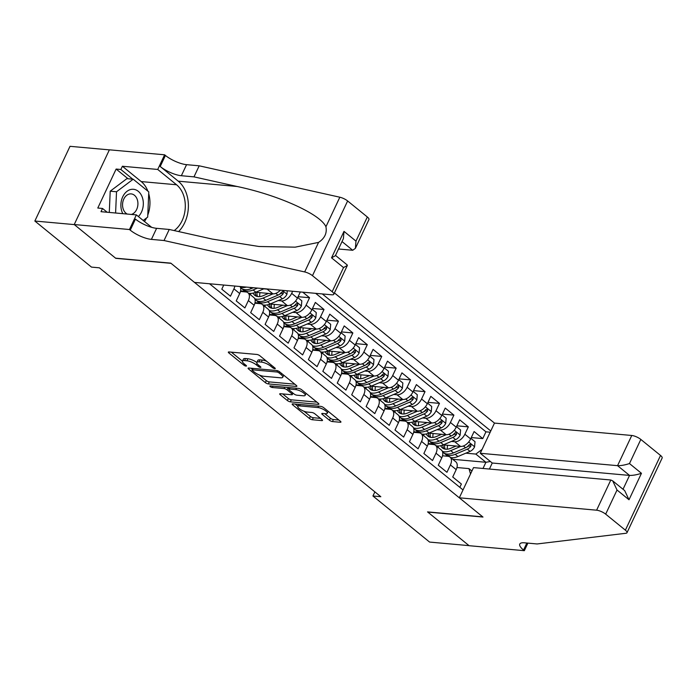 <?xml version="1.0" encoding="UTF-8"?>
<svg xmlns="http://www.w3.org/2000/svg" width="697" height="697" viewBox="0 0 697 697"><rect width="100%" height="100%" fill="white"/><g stroke="black" fill="none" stroke-linecap="round" stroke-linejoin="round"><path stroke-width="1.05" d="M274.818 368.704A1.612 0.479 -154.8 0 0 275.28 368.582A1.612 0.479 -154.8 0 0 274.906 367.999L259.859 355.758A2.3 0.688 -154.8 0 0 256.888 354.459L229.008 351.941A2.3 0.688 -154.8 0 0 228.346 352.116A2.3 0.688 -154.8 0 0 228.877 352.961L243.933 365.202A1.612 0.479 -154.8 0 0 246.006 366.108A1.612 0.479 -154.8 0 0 246.468 365.986A1.612 0.479 -154.8 0 0 246.102 365.394L244.15 363.808A7.353 2.213 -154.8 0 1 242.46 361.133A7.353 2.213 -154.8 0 1 244.577 360.576L246.895 360.785A7.353 2.213 -154.8 0 1 256.391 364.914L258.334 366.5A1.612 0.479 -154.8 0 0 260.408 367.406A1.612 0.479 -154.8 0 0 260.878 367.284A1.612 0.479 -154.8 0 0 260.504 366.7L258.552 365.115A7.353 2.213 -154.8 0 1 256.862 362.431A7.353 2.213 -154.8 0 1 258.979 361.874L261.305 362.083A7.353 2.213 -154.8 0 1 270.793 366.221L272.745 367.798A1.612 0.479 -154.8 0 0 274.818 368.704M329.472 420.274A2.3 0.688 -154.8 0 0 332.443 421.563L340.258 422.269A2.3 0.688 -154.8 0 0 340.92 422.094A2.3 0.688 -154.8 0 0 340.397 421.258L323.678 407.658A2.3 0.688 -154.8 0 0 320.716 406.368L292.827 403.851A2.3 0.688 -154.8 0 0 292.174 404.025A2.3 0.688 -154.8 0 0 292.696 404.861L309.416 418.461A2.3 0.688 -154.8 0 0 312.378 419.751L321.831 420.605A2.3 0.688 -154.8 0 0 322.493 420.43A2.3 0.688 -154.8 0 0 321.962 419.594L314.809 413.774A2.3 0.688 -154.8 0 0 311.847 412.485L307.159 412.058A6.142 1.847 -154.8 0 1 300.747 409.67A6.142 1.847 -154.8 0 1 297.811 406.36A6.142 1.847 -154.8 0 1 299.579 405.898L317.937 407.553A6.142 1.847 -154.8 0 1 324.34 409.949A6.142 1.847 -154.8 0 1 327.285 413.251A6.142 1.847 -154.8 0 1 325.508 413.713L322.45 413.443A2.3 0.688 -154.8 0 0 321.787 413.617A2.3 0.688 -154.8 0 0 322.319 414.454L329.472 420.274L330.422 418.252A2.3 0.688 -154.8 0 0 333.393 419.542L338.899 420.038M427.54 511.894L469.037 545.638L429.587 542.074L372.939 496.003L380.823 496.717L99.392 267.822L91.499 267.108L34.85 221.036L74.3 224.6L115.798 258.343L171.026 263.327L482.768 516.878L427.54 511.894M296.208 386.434A2.3 0.688 -154.8 0 0 296.87 386.26A2.3 0.688 -154.8 0 0 296.338 385.424L279.619 371.832A2.3 0.688 -154.8 0 0 276.657 370.534L248.777 368.016A2.3 0.688 -154.8 0 0 248.115 368.19A2.3 0.688 -154.8 0 0 248.637 369.035L265.357 382.627A2.3 0.688 -154.8 0 0 268.319 383.916L296.208 386.434L296.582 385.641M301.653 389.745L318.363 403.336A2.3 0.688 -154.8 0 1 318.895 404.182A2.3 0.688 -154.8 0 1 318.233 404.356L290.353 401.838A2.3 0.688 -154.8 0 1 287.391 400.54L280.229 394.729A2.3 0.688 -154.8 0 1 279.706 393.883A2.3 0.688 -154.8 0 1 280.368 393.709L291.668 394.737A2.3 0.688 -154.8 0 0 292.331 394.563A2.3 0.688 -154.8 0 0 291.808 393.718L287.059 389.858A2.3 0.688 -154.8 0 0 284.088 388.569L272.318 387.506A1.612 0.479 -154.8 0 1 270.645 386.879A1.612 0.479 -154.8 0 1 269.878 386.016A1.612 0.479 -154.8 0 1 270.34 385.894L298.682 388.456A2.3 0.688 -154.8 0 1 301.653 389.745M471.277 437.559L482.768 438.596L474.108 431.548L470.641 438.918L464.864 434.231A9.357 5.681 129.1 0 1 454.749 441.732L451.412 441.436M456.849 425.823L468.332 426.86L459.671 419.812L456.204 427.183L450.428 422.487A9.357 5.681 129.1 0 1 440.321 429.997L436.975 429.692M442.412 414.079L453.904 415.116L445.244 408.076L441.776 415.447L436 410.751A9.357 5.681 129.1 0 1 425.884 418.261L422.548 417.956M427.984 402.343L439.467 403.38L430.807 396.34L427.339 403.711L421.563 399.015A9.357 5.681 129.1 0 1 411.457 406.517L408.111 406.22M413.548 390.608L425.031 391.644L416.379 384.596L412.903 391.967L407.135 387.271A9.357 5.681 129.1 0 1 397.02 394.781L393.683 394.476M399.12 378.863L410.603 379.9L401.942 372.86L398.475 380.231L392.699 375.535A9.357 5.681 129.1 0 1 382.583 383.045L379.246 382.74M384.683 367.127L396.166 368.164L387.506 361.124L384.038 368.495L378.271 363.799A9.357 5.681 129.1 0 1 368.155 371.301L364.819 371.004M370.255 355.392L381.738 356.428L373.078 349.38L369.61 356.751L363.834 352.055A9.357 5.681 129.1 0 1 353.719 359.565L350.382 359.269M355.818 343.647L367.302 344.684L358.641 337.644L355.174 345.015L349.406 340.319A9.357 5.681 129.1 0 1 339.291 347.829L335.954 347.524M341.382 331.911L352.874 332.948L344.213 325.908L340.746 333.279L334.969 328.583A9.357 5.681 129.1 0 1 324.854 336.093L321.517 335.788M326.954 320.176L338.437 321.212L329.777 314.164L326.309 321.535L320.542 316.847A9.357 5.681 129.1 0 1 310.426 324.349L307.089 324.053M312.517 308.44L324.009 309.477L315.349 302.428L311.881 309.799L306.105 305.103A9.357 5.681 129.1 0 1 295.99 312.613L292.653 312.308M298.089 296.695L309.573 297.732L302.742 292.182M223.746 285.047L221.803 289.177L230.463 296.216L233.931 288.846A9.357 5.681 129.1 0 0 234.845 286.049M240.021 286.519A9.357 5.681 -50.9 0 1 239.707 293.542L236.231 300.912L244.891 307.952L248.359 300.581A9.357 5.681 129.1 0 0 247.958 292.757A9.357 5.681 129.1 0 0 245.849 291.938L240.465 291.451M247.958 292.757L253.734 297.445A9.357 5.681 -50.9 0 1 254.135 305.277L250.667 312.648L259.328 319.696L262.795 312.326A9.357 5.681 129.1 0 0 262.386 304.493A9.357 5.681 129.1 0 0 260.286 303.674L254.902 303.186M262.386 304.493L268.162 309.189A9.357 5.681 -50.9 0 1 268.572 317.022L265.104 324.393L273.755 331.432L277.232 324.061A9.357 5.681 129.1 0 0 276.822 316.229A9.357 5.681 129.1 0 0 274.714 315.419L269.33 314.931M276.822 316.229L282.599 320.925A9.357 5.681 -50.9 0 1 282.999 328.757L279.532 336.128L288.192 343.168L291.66 335.797A9.357 5.681 129.1 0 0 291.259 327.965A9.357 5.681 129.1 0 0 289.15 327.154L283.766 326.666M291.259 327.965L297.027 332.661A9.357 5.681 -50.9 0 1 297.436 340.493L293.968 347.864L302.629 354.912L306.096 347.542A9.357 5.681 129.1 0 0 305.687 339.709A9.357 5.681 129.1 0 0 303.578 338.89L298.194 338.402M305.687 339.709L311.463 344.405A9.357 5.681 -50.9 0 1 311.864 352.238L308.396 359.608L317.057 366.648L320.524 359.277A9.357 5.681 129.1 0 0 320.123 351.445A9.357 5.681 129.1 0 0 318.015 350.626A17.904 10.856 129.1 0 1 317.806 350.486L315.061 348.256A17.904 10.856 -50.9 0 0 325.29 348.657L337.418 343.508A6.203 3.764 -50.9 0 0 341.016 340.537L340.816 338.568L339.291 339.125A6.203 3.764 129.1 0 1 335.693 342.096L323.556 347.254A17.904 10.856 129.1 0 1 313.336 346.845L312.7 346.331M320.123 351.445L325.891 356.141A9.357 5.681 -50.9 0 1 326.301 363.973L322.833 371.344L331.493 378.384L334.961 371.013A9.357 5.681 129.1 0 0 334.551 363.181A9.357 5.681 129.1 0 0 332.452 362.37L327.059 361.882M334.551 363.181L340.328 367.877A9.357 5.681 -50.9 0 1 340.728 375.709L337.261 383.08L345.921 390.128L349.389 382.758A9.357 5.681 129.1 0 0 348.988 374.925A9.357 5.681 129.1 0 0 346.879 374.106L341.495 373.618M348.988 374.925L354.756 379.621A9.357 5.681 -50.9 0 1 355.165 387.445L351.697 394.816L360.358 401.864L363.825 394.493A9.357 5.681 129.1 0 0 363.416 386.661A9.357 5.681 129.1 0 0 361.316 385.842L355.932 385.363M363.416 386.661L369.192 391.357A9.357 5.681 -50.9 0 1 369.593 399.189L366.125 406.56L374.786 413.6L378.253 406.229A9.357 5.681 129.1 0 0 377.852 398.396A9.357 5.681 129.1 0 0 375.744 397.586A17.904 10.856 129.1 0 1 375.535 397.438L372.799 395.208A17.904 10.856 -50.9 0 0 383.019 395.608L395.155 390.459A6.203 3.764 -50.9 0 0 398.754 387.488L398.545 385.519L397.02 386.077A6.203 3.764 129.1 0 1 393.422 389.057L381.285 394.206A17.904 10.856 129.1 0 1 371.065 393.796L370.429 393.282M377.852 398.396L383.62 403.093A9.357 5.681 -50.9 0 1 384.03 410.925L380.562 418.296L389.222 425.336L392.69 417.965A9.357 5.681 129.1 0 0 392.28 410.141A9.357 5.681 129.1 0 0 390.181 409.322L384.796 408.834M392.28 410.141L398.057 414.828A9.357 5.681 -50.9 0 1 398.466 422.661L394.99 430.032L403.65 437.08L407.126 429.709A9.357 5.681 129.1 0 0 406.717 421.877A9.357 5.681 129.1 0 0 404.608 421.058L399.224 420.57M406.717 421.877L412.493 426.573A9.357 5.681 -50.9 0 1 412.894 434.405L409.427 441.776L418.087 448.816L421.554 441.445A9.357 5.681 129.1 0 0 421.145 433.612A9.357 5.681 129.1 0 0 419.045 432.802A17.904 10.856 129.1 0 1 418.836 432.654L416.092 430.424A17.904 10.856 -50.9 0 0 426.311 430.824L438.448 425.675A6.203 3.764 -50.9 0 0 442.046 422.704L441.837 420.735L440.321 421.293A6.203 3.764 129.1 0 1 436.723 424.264L424.586 429.422A17.904 10.856 129.1 0 1 414.358 429.012L413.73 428.498M421.145 433.612L426.921 438.308A9.357 5.681 -50.9 0 1 427.331 446.141L423.863 453.512L432.523 460.551L435.991 453.181A9.357 5.681 129.1 0 0 435.581 445.348A9.357 5.681 129.1 0 0 433.473 444.538L428.089 444.05M435.581 445.348L441.358 450.044A9.357 5.681 -50.9 0 1 441.759 457.877L438.291 465.248L446.951 472.296L450.419 464.925A9.357 5.681 129.1 0 0 450.018 457.093A9.357 5.681 129.1 0 0 447.91 456.274L442.525 455.786M470.641 438.918A9.357 5.681 -50.9 0 1 460.525 446.428L443.301 444.878M432.68 443.919L428.211 443.51M456.204 427.183A9.357 5.681 -50.9 0 1 446.089 434.693L428.873 433.133M418.252 432.175L413.783 431.774M441.776 415.447A9.357 5.681 -50.9 0 1 431.661 422.957L414.436 421.397M403.816 420.439L399.346 420.038M427.339 403.711A9.357 5.681 -50.9 0 1 417.224 411.213L400 409.662M389.388 408.703L384.918 408.294M412.903 391.967A9.357 5.681 -50.9 0 1 402.796 399.477L385.572 397.926M374.951 396.959L370.482 396.558M398.475 380.231A9.357 5.681 -50.9 0 1 388.36 387.741L371.135 386.182M360.523 385.223L356.054 384.822M384.038 368.495A9.357 5.681 -50.9 0 1 373.932 375.997L356.707 374.446M346.087 373.487L341.617 373.087M369.61 356.751A9.357 5.681 -50.9 0 1 359.495 364.261L342.271 362.71M331.65 361.752L327.189 361.342M355.174 345.015A9.357 5.681 -50.9 0 1 345.059 352.525L327.843 350.966M317.222 350.007L312.753 349.606M340.746 333.279A9.357 5.681 -50.9 0 1 330.631 340.781L313.406 339.23M302.786 338.272L298.325 337.871M326.309 321.535A9.357 5.681 -50.9 0 1 316.194 329.045L298.978 327.494M288.358 326.536L283.888 326.126M311.881 309.799A9.357 5.681 -50.9 0 1 301.766 317.309L284.542 315.75M273.921 314.791L269.451 314.391M292.662 291.268L291.668 293.367A9.357 5.681 129.1 0 1 281.562 300.877L278.216 300.573M300.32 291.956L297.445 298.063A9.357 5.681 -50.9 0 1 287.33 305.574L270.114 304.014M259.493 303.056L255.024 302.655M268.476 289.089A9.357 5.681 129.1 0 1 267.125 289.133L263.788 288.837M280.386 290.161A9.357 5.681 -50.9 0 1 272.902 293.829L255.677 292.278M245.056 291.32L240.587 290.919M489.416 469.046L492.248 463.017L480.268 453.277L494.478 423.088L334.429 292.914M490.775 430.964L322.31 293.942M209.544 283.766L463.026 489.93M413.661 432.314L419.045 432.802M370.36 397.098L375.744 397.586M312.631 350.147L318.015 350.626M459.828 487.334L461.388 484.032L452.728 476.992L456.195 469.621A9.357 5.681 -50.9 0 0 455.786 461.789L450.018 457.093M309.573 297.732L306.105 305.103M324.009 309.477L320.542 316.847M338.437 321.212L334.969 328.583M352.874 332.948L349.406 340.319M367.302 344.684L363.834 352.055M381.738 356.428L378.271 363.799M396.166 368.164L392.699 375.535M410.603 379.9L407.135 387.271M425.031 391.644L421.563 399.015M439.467 403.38L436 410.751M453.904 415.116L450.428 422.487M468.332 426.86L464.864 434.231M482.768 438.596L485.948 431.826L315.68 293.35M452.719 459.288L485.914 462.285L475.816 454.069L465.849 453.172M109.368 149.872L70.014 146.318L34.85 221.036M374.873 491.882L372.939 496.003M483.004 468.471L485.914 462.285L490.383 461.501M456.953 467.53L468.968 468.611L471.921 471.015M470.527 473.977L468.968 468.611M475.816 454.069L482.089 449.408M485.948 431.826L490.183 432.21M266.637 361.273A7.353 2.213 -154.8 0 0 262.255 360.061L261.305 362.083M256.862 362.431L257.812 360.41A7.353 2.213 -154.8 0 1 259.929 359.852L262.255 360.061M256.836 362.51A7.353 2.213 -154.8 0 0 247.844 358.763L246.895 360.785M242.46 361.133L243.41 359.112A7.353 2.213 -154.8 0 1 245.527 358.554L247.844 358.763M231.326 352.151L242.434 361.185M259.528 375.091L266.306 380.606A2.3 0.688 -154.8 0 0 269.277 381.904L294.84 384.204M251.086 368.225L252.314 369.227M279.009 372.904A1.612 0.479 -154.8 0 0 276.936 371.998L252.462 369.785A1.612 0.479 -154.8 0 0 252 369.907A1.612 0.479 -154.8 0 0 252.366 370.49L254.422 372.163A7.353 2.213 -154.8 0 0 263.91 376.302L280.638 377.809A7.353 2.213 -154.8 0 0 282.755 377.251A7.353 2.213 -154.8 0 0 281.065 374.568L279.009 372.904L279.541 371.771M282.755 377.251L283.705 375.23A7.353 2.213 -154.8 0 0 283.731 375.178M316.874 402.125L291.302 399.817L290.353 401.838M282.677 393.918L288.34 398.527A2.3 0.688 -154.8 0 0 291.302 399.817M288.976 388.63L288.009 387.846A2.3 0.688 -154.8 0 0 287.425 387.436M303.404 395.791A6.142 1.847 -154.8 0 0 305.173 395.33A6.142 1.847 -154.8 0 0 302.237 392.019A6.142 1.847 -154.8 0 0 295.824 389.632L289.36 389.048A2.3 0.688 -154.8 0 0 288.697 389.222A2.3 0.688 -154.8 0 0 289.229 390.059L293.968 393.918A2.3 0.688 -154.8 0 0 296.939 395.208L303.404 395.791M324.767 413.652L330.422 418.252M303.97 411.239L310.365 416.44A2.3 0.688 -154.8 0 0 313.328 417.73L320.463 418.374M295.145 404.06L297.854 406.264M138.381 216.532A15.212 11.196 95.2 0 0 142.144 196.885A15.212 11.196 95.2 0 0 127.072 191.266A15.212 11.196 95.2 0 0 122.062 211.984A15.212 11.196 95.2 0 0 122.82 213.665M131.402 214.432A10.411 7.667 95.2 0 0 137.109 199.098A10.411 7.667 95.2 0 0 131.175 193.897A10.411 7.667 95.2 0 0 123.953 198.758A10.411 7.667 95.2 0 0 123.36 209.44A10.411 7.667 95.2 0 0 127.272 214.066M109.29 212.437L110.213 191.187L126.889 178.65L133.197 179.216L148.783 191.893L147.686 217.107L143.216 220.47M115.597 213.012L116.521 191.762L133.197 179.216M110.213 191.187L116.521 191.762M338.533 248.995L352.717 250.275L342.027 241.571M164.03 240.526L169.232 229.47L212.35 239.097L258.996 246.494L295.136 247.165L318.573 242.39C324.715 238.322 327.163 233.112 325.926 226.769C320.515 214.179 278.582 195.16 237.111 186.491L193.984 176.864L181.359 175.722A16.38 4.923 25.2 0 1 160.214 166.505L165.416 155.448L164.623 154.804L109.385 149.82L74.231 224.539L115.58 258.169L170.809 263.152L194.48 282.407L331.772 294.796A7.022 2.108 -154.8 0 0 333.793 294.265A7.022 2.108 -154.8 0 0 332.173 291.703L312.474 275.681A7.022 2.108 -154.8 0 0 304.667 271.935L164.03 240.526L151.406 239.385A16.38 4.923 25.2 0 1 130.252 230.167L129.459 229.522L74.231 224.539M193.984 176.864L199.185 165.808L186.561 164.666A16.38 4.923 25.2 0 1 165.416 155.448M130.252 230.167L135.453 219.111A16.38 4.923 25.2 0 0 156.607 228.328L169.232 229.47M332.173 291.703L343.525 267.57L331.545 257.829L343.996 231.378L355.975 241.118L367.328 216.985L347.629 200.963L312.474 275.681M325.926 226.769L339.831 197.216L199.185 165.808M129.459 229.522L136.351 214.885L101.004 211.688L102.52 208.464L107.181 212.245M128.048 178.754L116.129 169.057L97.789 208.037L102.52 208.464M116.129 169.057L120.86 169.484L122.384 166.252L157.731 169.449L164.623 154.804M174.189 230.576A26.329 19.377 95.2 0 0 185.263 207.863A26.329 19.377 95.2 0 0 176.568 184.766L157.731 169.449M136.351 214.885L151.658 227.335M178.615 231.561A30.476 22.435 95.2 0 0 178.249 181.176L160.214 166.505M339.831 197.216A7.022 2.108 25.2 0 1 347.629 200.963M367.328 216.985A7.022 2.108 25.2 0 1 368.948 219.546L355.392 248.359L352.717 250.275M122.384 166.252L141.221 181.577A26.329 19.377 -84.8 0 1 147.877 191.152M148.705 193.627A26.329 19.377 -84.8 0 1 147.773 215.094M146.536 217.978A26.329 19.377 -84.8 0 1 144.488 221.498M132.779 179.181L120.86 169.484M343.525 267.57L347.35 265.461L347.228 264.956L335.51 255.424M331.545 257.829L335.37 255.721L343.412 238.609L343.996 231.378M355.975 241.118L355.392 248.359M459.323 497.806L596.606 510.195L610.816 480.006L473.524 467.609L459.323 497.806L482.986 517.052L427.758 512.068L469.107 545.699L524.336 550.682L527.89 543.129M494.478 423.088L631.77 435.477A7.022 2.108 25.2 0 1 640.831 439.432L660.529 455.455A7.022 2.108 25.2 0 1 662.15 458.016L626.986 532.735A7.022 2.108 -154.8 0 1 625.976 533.266L537.108 543.956L524.484 542.815A16.38 4.923 -154.8 0 0 519.77 544.061A16.38 4.923 -154.8 0 0 523.543 550.038L524.336 550.682M640.831 439.432L629.478 463.557L641.458 473.307L629.008 499.758L617.028 490.017L605.676 514.151L625.375 530.173L660.529 455.455M480.268 453.277L617.559 465.666L631.77 435.477M626.986 532.735A7.022 2.108 -154.8 0 0 625.375 530.173M605.676 514.151A7.022 2.108 -154.8 0 0 596.606 510.195M492.248 463.017L629.539 475.415L617.559 465.666C620.87 465.77 624.843 465.065 629.478 463.557M641.458 473.307C636.823 474.805 632.85 475.511 629.539 475.415L623.022 489.268M629.008 499.758L624.695 490.627L612.715 480.878L610.816 480.006M617.028 490.017L612.715 480.878M246.433 287.094A17.904 10.856 129.1 0 1 240.291 286.998M264.119 288.689L255.869 292.2A17.904 10.856 129.1 0 1 248.454 293.158M245.823 291.938A17.904 10.856 129.1 0 1 245.64 291.79L242.905 289.56A17.904 10.856 -50.9 0 0 253.124 289.969L257.533 288.096M253.368 287.722L251.39 288.558A17.904 10.856 129.1 0 1 241.171 288.157L240.535 287.643M242.094 288.785A17.904 10.856 -50.9 0 0 242.905 289.56M268.467 293.428L263.266 295.641A14.864 9.017 129.1 0 1 254.78 295.301A14.864 9.017 129.1 0 1 253.124 293.088M273.032 293.838L263.083 298.063A17.904 10.856 129.1 0 1 254.727 298.734M250.955 295.188A17.904 10.856 129.1 0 1 250.336 293.393M287.251 290.78L286.937 294.308A6.203 3.764 129.1 0 1 282.433 298.786L270.297 303.936A17.904 10.856 129.1 0 1 262.882 304.894M260.26 303.674A17.904 10.856 129.1 0 1 260.077 303.535L257.332 301.304A17.904 10.856 -50.9 0 0 267.552 301.705L279.689 296.556A6.203 3.764 -50.9 0 0 283.287 293.576L283.078 291.616L281.553 292.174A6.203 3.764 129.1 0 1 277.955 295.145L265.827 300.294A17.904 10.856 129.1 0 1 255.599 299.893L254.971 299.379M259.728 296.582A14.864 9.017 129.1 0 1 259.99 292.67M256.531 300.52A17.904 10.856 -50.9 0 0 257.332 301.304M255.215 292.461A14.864 9.017 -50.9 0 0 256.33 296.199M257.507 296.521A14.864 9.017 129.1 0 1 256.966 292.392M283.287 293.576L281.022 293.376A3.163 1.917 129.1 0 1 279.872 294.125L279.392 294.334M282.895 305.173L277.694 307.377A14.864 9.017 129.1 0 1 269.208 307.037A14.864 9.017 129.1 0 1 267.561 304.833M287.469 305.582L277.511 309.808A17.904 10.856 129.1 0 1 269.155 310.47M265.383 306.933A17.904 10.856 129.1 0 1 264.773 305.129M297.715 297.488L301.827 300.834L301.374 306.053A6.203 3.764 129.1 0 1 296.87 310.522L284.733 315.671A17.904 10.856 129.1 0 1 277.319 316.63M274.688 315.41A17.904 10.856 129.1 0 1 274.505 315.271L271.769 313.04A17.904 10.856 -50.9 0 0 281.989 313.441L294.125 308.292A6.203 3.764 -50.9 0 0 297.724 305.321L297.514 303.352L295.99 303.909A6.203 3.764 129.1 0 1 292.392 306.88L280.255 312.038A17.904 10.856 129.1 0 1 270.035 311.629L269.399 311.115M274.165 308.327A14.864 9.017 129.1 0 1 274.426 304.406M270.959 312.265A17.904 10.856 -50.9 0 0 271.769 313.04M269.652 304.197A14.864 9.017 -50.9 0 0 270.767 307.935M271.943 308.257A14.864 9.017 129.1 0 1 271.394 304.127M297.724 305.321L295.45 305.112A3.163 1.917 129.1 0 1 294.308 305.861L293.82 306.07M297.331 316.908L292.13 319.113A14.864 9.017 129.1 0 1 283.644 318.782A14.864 9.017 129.1 0 1 281.989 316.569M301.897 317.318L291.947 321.544A17.904 10.856 129.1 0 1 283.592 322.214M279.819 318.668A17.904 10.856 129.1 0 1 279.201 316.865M312.143 309.233L316.264 312.578L315.802 317.788A6.203 3.764 129.1 0 1 311.298 322.258L299.161 327.416A17.904 10.856 129.1 0 1 291.747 328.374M289.124 327.154A17.904 10.856 129.1 0 1 288.941 327.006L286.197 324.776A17.904 10.856 -50.9 0 0 296.425 325.185L308.553 320.028A6.203 3.764 -50.9 0 0 312.151 317.057L311.951 315.088L310.426 315.645A6.203 3.764 129.1 0 1 306.828 318.625L294.692 323.774A17.904 10.856 129.1 0 1 284.463 323.373L283.836 322.85M288.593 320.062A14.864 9.017 129.1 0 1 288.863 316.142M285.395 324A17.904 10.856 -50.9 0 0 286.197 324.776M284.08 315.933A14.864 9.017 -50.9 0 0 285.195 319.67M286.371 319.993A14.864 9.017 129.1 0 1 285.831 315.872M312.151 317.057L309.886 316.847A3.163 1.917 129.1 0 1 308.736 317.605L308.257 317.806M311.759 328.644L306.558 330.857A14.864 9.017 129.1 0 1 298.081 330.517A14.864 9.017 129.1 0 1 296.425 328.304M316.333 329.054L306.384 333.279A17.904 10.856 129.1 0 1 298.02 333.95M294.247 330.404A17.904 10.856 129.1 0 1 293.637 328.609M326.579 320.968L330.692 324.314L330.239 329.524A6.203 3.764 129.1 0 1 325.734 334.002L313.598 339.151A17.904 10.856 129.1 0 1 306.183 340.11M303.552 338.89A17.904 10.856 129.1 0 1 303.378 338.751L300.634 336.52A17.904 10.856 -50.9 0 0 310.853 336.921L322.99 331.772A6.203 3.764 -50.9 0 0 326.588 328.792L326.379 326.823L324.854 327.39A6.203 3.764 129.1 0 1 321.256 330.361L309.12 335.51A17.904 10.856 129.1 0 1 298.9 335.109L298.264 334.595M303.029 331.798A14.864 9.017 129.1 0 1 303.291 327.878M299.823 335.736A17.904 10.856 -50.9 0 0 300.634 336.52M298.516 327.677A14.864 9.017 -50.9 0 0 299.632 331.406M300.808 331.728A14.864 9.017 129.1 0 1 300.259 327.607M326.588 328.792L324.314 328.592A3.163 1.917 129.1 0 1 323.173 329.341L322.694 329.542M326.196 340.389L320.995 342.593A14.864 9.017 129.1 0 1 312.509 342.253A14.864 9.017 129.1 0 1 310.853 340.049M330.761 340.798L320.812 345.024A17.904 10.856 129.1 0 1 312.456 345.686M308.684 342.14A17.904 10.856 129.1 0 1 308.074 340.345M341.016 332.704L345.128 336.05L344.666 341.269A6.203 3.764 129.1 0 1 340.162 345.738L328.026 350.887A17.904 10.856 129.1 0 1 320.62 351.846M317.466 343.543A14.864 9.017 129.1 0 1 317.727 339.622M314.26 347.481A17.904 10.856 -50.9 0 0 315.061 348.256M312.944 339.413A14.864 9.017 -50.9 0 0 314.059 343.151M315.236 343.473A14.864 9.017 129.1 0 1 314.695 339.343M341.016 340.537L338.751 340.328A3.163 1.917 129.1 0 1 337.601 341.077L337.121 341.286M340.624 352.124L335.431 354.329A14.864 9.017 129.1 0 1 326.945 353.998A14.864 9.017 129.1 0 1 325.29 351.785M345.198 352.534L335.248 356.759A17.904 10.856 129.1 0 1 326.884 357.43M323.112 353.884A17.904 10.856 129.1 0 1 322.502 352.081M355.444 344.449L359.556 347.794L359.103 353.004A6.203 3.764 129.1 0 1 354.599 357.474L342.462 362.632A17.904 10.856 129.1 0 1 335.048 363.59M332.417 362.362A17.904 10.856 129.1 0 1 332.242 362.222L329.498 359.992A17.904 10.856 -50.9 0 0 339.718 360.401L351.854 355.243A6.203 3.764 -50.9 0 0 355.453 352.273L355.243 350.303L353.719 350.861A6.203 3.764 129.1 0 1 350.121 353.841L337.984 358.99A17.904 10.856 129.1 0 1 327.764 358.589L327.128 358.066M331.894 355.278A14.864 9.017 129.1 0 1 332.155 351.358M328.688 359.216A17.904 10.856 -50.9 0 0 329.498 359.992M327.381 351.149A14.864 9.017 -50.9 0 0 328.496 354.886M329.672 355.209A14.864 9.017 129.1 0 1 329.123 351.088M355.453 352.273L353.179 352.063A3.163 1.917 129.1 0 1 352.037 352.821L351.558 353.022M355.061 363.86L349.859 366.064A14.864 9.017 129.1 0 1 341.373 365.733A14.864 9.017 129.1 0 1 339.718 363.52M359.635 364.27L349.676 368.495A17.904 10.856 129.1 0 1 341.321 369.166M337.548 365.62A17.904 10.856 129.1 0 1 336.939 363.817M369.88 356.184L373.993 359.53L373.531 364.74A6.203 3.764 129.1 0 1 369.027 369.218L356.89 374.367A17.904 10.856 129.1 0 1 349.485 375.326M346.853 374.106A17.904 10.856 129.1 0 1 346.67 373.967L343.926 371.736A17.904 10.856 -50.9 0 0 354.154 372.137L366.291 366.988A6.203 3.764 -50.9 0 0 369.889 364.008L369.68 362.039L368.155 362.597A6.203 3.764 129.1 0 1 364.557 365.577L352.421 370.726A17.904 10.856 129.1 0 1 342.201 370.325L341.565 369.811M346.331 367.014A14.864 9.017 129.1 0 1 346.592 363.093M343.124 370.952A17.904 10.856 -50.9 0 0 343.926 371.736M341.818 362.884A14.864 9.017 -50.9 0 0 342.924 366.622M344.109 366.944A14.864 9.017 129.1 0 1 343.56 362.823M369.889 364.008L367.615 363.808A3.163 1.917 129.1 0 1 366.465 364.557L365.986 364.758M369.488 375.596L364.296 377.809A14.864 9.017 129.1 0 1 355.81 377.469A14.864 9.017 129.1 0 1 354.154 375.256M374.062 376.014L364.113 380.24A17.904 10.856 129.1 0 1 355.749 380.902M351.985 377.356A17.904 10.856 129.1 0 1 351.366 375.561M384.308 367.92L388.429 371.266L387.968 376.485A6.203 3.764 129.1 0 1 383.463 380.954L371.327 386.103A17.904 10.856 129.1 0 1 363.912 387.062M361.281 385.842A17.904 10.856 129.1 0 1 361.107 385.702L358.363 383.472A17.904 10.856 -50.9 0 0 368.582 383.873L380.719 378.724A6.203 3.764 -50.9 0 0 384.317 375.744L384.108 373.784L382.583 374.341A6.203 3.764 129.1 0 1 378.985 377.312L366.849 382.47A17.904 10.856 129.1 0 1 356.629 382.061L355.993 381.547M360.758 378.75A14.864 9.017 129.1 0 1 361.02 374.838M357.552 382.697A17.904 10.856 -50.9 0 0 358.363 383.472M356.245 374.629A14.864 9.017 -50.9 0 0 357.361 378.366M358.537 378.689A14.864 9.017 129.1 0 1 357.997 374.559M384.317 375.744L382.043 375.544A3.163 1.917 129.1 0 1 380.902 376.293L380.423 376.502M383.925 387.34L378.724 389.545A14.864 9.017 129.1 0 1 370.238 389.214A14.864 9.017 129.1 0 1 368.582 387.001M388.499 387.75L378.541 391.975A17.904 10.856 129.1 0 1 370.185 392.638M366.413 389.1A17.904 10.856 129.1 0 1 365.803 387.297M398.745 379.656L402.857 383.01L402.396 388.22A6.203 3.764 129.1 0 1 397.891 392.69L385.763 397.839A17.904 10.856 129.1 0 1 378.349 398.806M375.195 390.494A14.864 9.017 129.1 0 1 375.456 386.574M371.989 394.432A17.904 10.856 -50.9 0 0 372.799 395.208M370.682 386.365A14.864 9.017 -50.9 0 0 371.797 390.102M372.973 390.425A14.864 9.017 129.1 0 1 372.425 386.304M398.754 387.488L396.48 387.279A3.163 1.917 129.1 0 1 395.338 388.029L394.85 388.238M398.362 399.076L393.16 401.28A14.864 9.017 129.1 0 1 384.674 400.949A14.864 9.017 129.1 0 1 383.019 398.736M402.927 399.486L392.977 403.711A17.904 10.856 129.1 0 1 384.613 404.382M380.85 400.836A17.904 10.856 129.1 0 1 380.231 399.032M413.173 391.4L417.294 394.746L416.832 399.956A6.203 3.764 129.1 0 1 412.328 404.434L400.191 409.583A17.904 10.856 129.1 0 1 392.777 410.542M390.146 409.322A17.904 10.856 129.1 0 1 389.971 409.174L387.227 406.943A17.904 10.856 -50.9 0 0 397.447 407.353L409.583 402.204A6.203 3.764 -50.9 0 0 413.182 399.224L412.972 397.255L411.448 397.813A6.203 3.764 129.1 0 1 407.85 400.792L395.722 405.942A17.904 10.856 129.1 0 1 385.493 405.541L384.866 405.027M389.623 402.23A14.864 9.017 129.1 0 1 389.884 398.309M386.426 406.168A17.904 10.856 -50.9 0 0 387.227 406.943M385.11 398.1A14.864 9.017 -50.9 0 0 386.225 401.838M387.401 402.16A14.864 9.017 129.1 0 1 386.861 398.039M413.182 399.224L410.916 399.015A3.163 1.917 129.1 0 1 409.766 399.773L409.287 399.973M412.79 410.812L407.588 413.025A14.864 9.017 129.1 0 1 399.102 412.685A14.864 9.017 129.1 0 1 397.447 410.472M417.364 411.221L407.405 415.447A17.904 10.856 129.1 0 1 399.05 416.118M395.277 412.572A17.904 10.856 129.1 0 1 394.668 410.777M427.609 403.136L431.722 406.482L431.269 411.692A6.203 3.764 129.1 0 1 426.756 416.17L414.628 421.319A17.904 10.856 129.1 0 1 407.214 422.277M404.582 421.058A17.904 10.856 129.1 0 1 404.399 420.918L401.664 418.688A17.904 10.856 -50.9 0 0 411.883 419.089L424.02 413.94A6.203 3.764 -50.9 0 0 427.618 410.96L427.409 409L425.884 409.557A6.203 3.764 129.1 0 1 422.286 412.528L410.15 417.677A17.904 10.856 129.1 0 1 399.93 417.276L399.294 416.762M404.06 413.966A14.864 9.017 129.1 0 1 404.321 410.054M400.853 417.904A17.904 10.856 -50.9 0 0 401.664 418.688M399.547 409.845A14.864 9.017 -50.9 0 0 400.662 413.574M401.838 413.896A14.864 9.017 129.1 0 1 401.289 409.775M427.618 410.96L425.344 410.76A3.163 1.917 129.1 0 1 424.203 411.509L423.715 411.718M427.226 422.556L422.025 424.761A14.864 9.017 129.1 0 1 413.539 424.421A14.864 9.017 129.1 0 1 411.883 422.216M431.791 422.966L421.842 427.191A17.904 10.856 129.1 0 1 413.487 427.853M409.714 424.307A17.904 10.856 129.1 0 1 409.095 422.513M442.037 414.872L446.158 418.217L445.697 423.436A6.203 3.764 129.1 0 1 441.192 427.906L429.056 433.055A17.904 10.856 129.1 0 1 421.641 434.013M418.488 425.71A14.864 9.017 129.1 0 1 418.749 421.79M415.29 429.648A17.904 10.856 -50.9 0 0 416.092 430.424M413.974 421.58A14.864 9.017 -50.9 0 0 415.09 425.318M416.266 425.64A14.864 9.017 129.1 0 1 415.726 421.511M442.046 422.704L439.781 422.495A3.163 1.917 129.1 0 1 438.631 423.245L438.152 423.454M441.654 434.292L436.453 436.496A14.864 9.017 129.1 0 1 427.967 436.165A14.864 9.017 129.1 0 1 426.32 433.952M446.228 434.701L436.27 438.927A17.904 10.856 129.1 0 1 427.914 439.598M424.142 436.052A17.904 10.856 129.1 0 1 423.532 434.248M456.474 426.616L460.586 429.962L460.133 435.172A6.203 3.764 129.1 0 1 455.629 439.641L443.492 444.799A17.904 10.856 129.1 0 1 436.078 445.758M433.447 444.538A17.904 10.856 129.1 0 1 433.264 444.39L430.528 442.159A17.904 10.856 -50.9 0 0 440.748 442.569L452.884 437.411A6.203 3.764 -50.9 0 0 456.483 434.44L456.274 432.471L454.749 433.029A6.203 3.764 129.1 0 1 451.151 436.008L439.014 441.157A17.904 10.856 129.1 0 1 428.794 440.757L428.158 440.234M432.924 437.446A14.864 9.017 129.1 0 1 433.185 433.525M429.718 441.384A17.904 10.856 -50.9 0 0 430.528 442.159M428.411 433.316A14.864 9.017 -50.9 0 0 429.526 437.054M430.702 437.376A14.864 9.017 129.1 0 1 430.154 433.255M456.483 434.44L454.209 434.231A3.163 1.917 129.1 0 1 453.067 434.989L452.588 435.189M456.091 446.028L450.889 448.241A14.864 9.017 129.1 0 1 442.403 447.901A14.864 9.017 129.1 0 1 440.748 445.688M460.656 446.437L450.706 450.663A17.904 10.856 129.1 0 1 442.351 451.334M438.579 447.788A17.904 10.856 129.1 0 1 437.96 445.993M470.902 438.352L475.023 441.698L474.561 446.908A6.203 3.764 129.1 0 1 470.057 451.386L457.92 456.535A17.904 10.856 129.1 0 1 450.515 457.493M447.883 456.274A17.904 10.856 129.1 0 1 447.701 456.134L444.956 453.904A17.904 10.856 -50.9 0 0 455.185 454.305L467.312 449.156A6.203 3.764 -50.9 0 0 470.911 446.176L470.71 444.207L469.186 444.773A6.203 3.764 129.1 0 1 465.587 447.744L453.451 452.893A17.904 10.856 129.1 0 1 443.222 452.492L442.595 451.978M447.352 449.182A14.864 9.017 129.1 0 1 447.622 445.261M444.155 453.12A17.904 10.856 -50.9 0 0 444.956 453.904M442.839 445.061A14.864 9.017 -50.9 0 0 443.954 448.79M445.13 449.112A14.864 9.017 129.1 0 1 444.59 444.991M470.911 446.176L468.645 445.975A3.163 1.917 129.1 0 1 467.495 446.725L467.016 446.925M460.525 446.428L454.749 441.732M446.089 434.693L440.321 429.997M431.661 422.957L425.884 418.261M417.224 411.213L411.457 406.517M402.796 399.477L397.02 394.781M388.36 387.741L382.583 383.045M373.932 375.997L368.155 371.301M359.495 364.261L353.719 359.565M345.059 352.525L339.291 347.829M330.631 340.781L324.854 336.093M316.194 329.045L310.426 324.349M301.766 317.309L295.99 312.613M287.33 305.574L281.562 300.877M272.902 293.829L267.125 289.133M456.195 469.621L450.419 464.925M441.759 457.877L435.991 453.181M427.331 446.141L421.554 441.445M412.894 434.405L407.126 429.709M398.466 422.661L392.69 417.965M384.03 410.925L378.253 406.229M369.593 399.189L363.825 394.493M355.165 387.445L349.389 382.758M340.728 375.709L334.961 371.013M326.301 363.973L320.524 359.277M311.864 352.238L306.096 347.542M297.436 340.493L291.66 335.797M282.999 328.757L277.232 324.061M268.572 317.022L262.795 312.326M254.135 305.277L248.359 300.581M239.707 293.542L233.931 288.846M297.445 298.063L291.668 293.367M271.325 365.08L270.793 366.221M259.929 359.852L258.979 361.874M258.866 365.367L258.334 366.5M257.054 363.512L256.391 364.914M245.527 358.554L244.577 360.576M244.464 364.069L243.933 365.202M229.339 351.976L228.877 352.961M273.276 366.666L272.745 367.798M269.277 381.904L268.319 383.916M266.306 380.606L265.357 382.627M249.099 368.051L248.637 369.035M277.528 370.734L276.936 371.998M253.107 368.408L252.462 369.785M281.597 373.435L281.065 374.568M318.607 403.554L318.233 404.356M288.34 398.527L287.391 400.54M280.691 393.744L280.229 394.729M292.339 392.585L291.808 393.718M288.009 387.846L287.059 389.858M284.742 387.192L284.088 388.569M272.971 386.129L272.318 387.506M296.469 388.255L295.824 389.632M290.004 387.671L289.36 389.048M322.781 413.469L322.319 414.454M318.581 406.177L317.937 407.553M300.224 404.521L299.579 405.898M322.206 419.812L321.831 420.605M313.328 417.73L312.378 419.751M310.365 416.44L309.416 418.461M293.158 403.885L292.696 404.861M340.633 421.476L340.258 422.269M333.393 419.542L332.443 421.563M181.359 175.722L186.561 164.666M156.607 228.328L151.406 239.385M304.667 271.935L318.573 242.39M237.111 186.491L178.249 181.176M141.221 181.577L176.568 184.766M526.845 543.033L523.543 550.038M251.39 288.558L249.988 287.417M255.869 292.2L253.124 289.969M286.955 294.186L282.207 290.327M265.827 300.294L263.083 298.063M270.297 303.936L267.552 301.705M277.955 295.145L275.777 293.376M282.433 298.786L279.689 296.556M301.383 305.922L295.493 301.13M280.255 312.038L277.511 309.808M284.733 315.671L281.989 313.441M292.392 306.88L290.213 305.112M296.87 310.522L294.125 308.292M315.819 317.658L309.93 312.866M294.692 323.774L291.947 321.544M299.161 327.416L296.425 325.185M306.828 318.625L304.641 316.847M311.298 322.258L308.553 320.028M330.247 329.393L324.358 324.61M309.12 335.51L306.384 333.279M313.598 339.151L310.853 336.921M321.256 330.361L319.078 328.583M325.734 334.002L322.99 331.772M344.684 341.138L338.794 336.346M323.556 347.254L320.812 345.024M328.026 350.887L325.29 348.657M335.693 342.096L333.506 340.328M340.162 345.738L337.418 343.508M359.112 352.874L353.222 348.082M337.984 358.99L335.248 356.759M342.462 362.632L339.718 360.401M350.121 353.841L347.942 352.063M354.599 357.474L351.854 355.243M373.548 364.609L367.659 359.826M352.421 370.726L349.676 368.495M356.89 374.367L354.154 372.137M364.557 365.577L362.37 363.799M369.027 369.218L366.291 366.988M387.976 376.354L382.087 371.562M366.849 382.47L364.113 380.24M371.327 386.103L368.582 383.873M378.985 377.312L376.807 375.544M383.463 380.954L380.719 378.724M402.413 388.09L396.523 383.298M381.285 394.206L378.541 391.975M385.763 397.839L383.019 395.608M393.422 389.057L391.235 387.279M397.891 392.69L395.155 390.459M416.841 399.825L410.951 395.033M395.722 405.942L392.977 403.711M400.191 409.583L397.447 407.353M407.85 400.792L405.671 399.015M412.328 404.434L409.583 402.204M431.277 411.57L425.388 406.778M410.15 417.677L407.405 415.447M414.628 421.319L411.883 419.089M422.286 412.528L420.108 410.76M426.756 416.17L424.02 413.94M445.714 423.306L439.824 418.514M424.586 429.422L421.842 427.191M429.056 433.055L426.311 430.824M436.723 424.264L434.536 422.495M441.192 427.906L438.448 425.675M460.142 435.041L454.252 430.249M439.014 441.157L436.27 438.927M443.492 444.799L440.748 442.569M451.151 436.008L448.973 434.231M455.629 439.641L452.884 437.411M474.579 446.777L468.689 441.994M453.451 452.893L450.706 450.663M457.92 456.535L455.185 454.305M465.587 447.744L463.4 445.967M470.057 451.386L467.312 449.156M252.715 368.373L252 369.907M293.01 393.134L292.331 394.563M306.096 393.361L305.173 395.33M289.447 387.619L288.697 389.222M328.182 411.326L327.285 413.251M298.734 404.382L297.811 406.36M333.793 294.265L347.35 265.461"/></g></svg>
